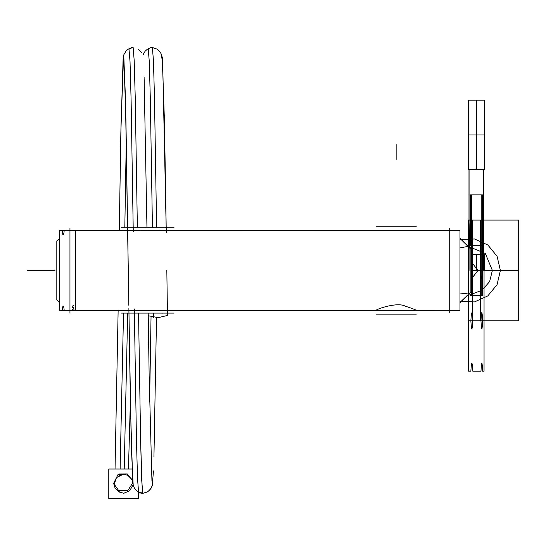 <?xml version="1.0" encoding="UTF-8"?>
<svg xmlns="http://www.w3.org/2000/svg" width="546" height="546" viewBox="0 0 546 546"><rect width="100%" height="100%" fill="white"/><g stroke="black" fill="none" stroke-linecap="round" stroke-linejoin="round"><path stroke-width="0.82" d="M162.019 313.745L162.005 313.097M151.037 317.055L149.611 401.774M130.364 401.856L128.446 469.014M122.877 474.146L127.662 475.259L127.348 473.996L117.916 474.713L113.623 483.367L118.741 490.69L127.348 490.84M148.232 315.738L158.244 317.629L167.472 315.458L166.823 270.311M156.613 227.798L154.498 98.423L153.446 60.654L152.389 47.536L153.446 60.654L154.498 98.423L156.613 227.798M152.587 483.981L151.836 486.759L150.034 489.666L147.611 491.803L142.765 493.352L142.24 490.062L140.656 442.492L138.547 313.097L140.656 442.485L141.714 480.241L142.765 493.352L140.609 493.045L137.64 491.612L135.476 489.646L133.736 486.855M137.367 227.798L135.258 98.396L134.2 60.633L133.142 47.55L134.2 60.626L135.258 98.396L137.367 227.798M114.012 485.005L116.448 477.613L123.58 474.119L116.448 477.613L114.012 485.005L116.448 477.613L123.58 474.119L116.448 477.613L114.012 485.005L116.407 477.654L123.416 474.119M124.208 469.014L127.689 313.097M153.692 317.451L153.631 313.097M152.443 227.798L150.321 98.703L149.263 61.288L148.205 48.69M138.575 492.199L137.517 478.378L136.452 439.769L134.323 308.94M133.258 231.954L131.108 100.014L130.03 61.616L128.958 48.703L133.156 47.55L130.985 47.857L128.017 49.29L125.853 51.263L123.887 54.634L123.123 58.545L120.85 133.101L119.287 230.357L121.007 125.164L123.601 55.569M119.335 492.205L119.021 490.854L127.873 490.533L132.794 482.807M126.303 139.121L124.809 227.798M123.526 313.097L120.113 469.014M123.73 474.119L119.383 475.259L119.021 474.01L127.252 473.948L132.596 480.657M133.081 484.705L129.764 490.711L123.519 493.359L129.764 490.711L133.081 484.705L129.764 490.711L123.519 493.359L129.764 490.711L133.081 484.705L129.818 490.663L123.655 493.359M138.268 492.021L138.268 498.464L108.777 498.464L108.777 469.014L131.995 469.014M468.318 242.779L468.318 298.116M468.325 246.396L485.326 253.446L492.376 270.447L489.632 281.572L482.07 290.185L471.375 294.308L459.978 293.011L471.375 294.308L482.07 290.185L489.632 281.572L492.376 270.447L485.326 253.446L468.325 246.396L468.325 294.506L468.325 246.389L468.325 294.506M459.978 238.411L470.884 249.194L470.884 291.946L459.978 302.484M449.72 312.626L449.72 228.269M59.691 230.521L459.978 230.357L459.978 310.538L59.691 310.538L59.691 230.357L67.397 230.357L59.691 230.521M59.999 310.538L62.237 310.538L59.999 310.538M62.333 309.623L62.565 307.821M64.094 309.623L64.175 310.374M64.196 310.538L67.397 310.538L64.196 310.538C64.039 307.855 63.643 306.265 63.002 305.767L62.237 310.538M69.956 310.538L72.352 310.538M72.365 310.374L72.434 309.562M72.618 307.623L72.857 305.808M73.287 305.057L73.485 305.808M73.73 307.623L73.915 309.562M72.352 230.357L123.116 230.357L73.99 230.357L75.423 230.357L75.423 310.538L123.116 310.538M64.175 230.521L64.1 231.211M63.841 233.21L63.705 234.043M62.906 234.841L62.81 234.487M62.578 233.169L62.333 231.238M62.237 230.357L59.999 230.357L62.237 230.357L62.995 235.108C63.636 234.657 64.039 233.074 64.196 230.357M376.023 226.74L416.277 226.74M376.023 314.155L416.277 314.155M174.119 313.097L121.035 313.097M121.035 227.798L174.119 227.798M59.691 302.634L56.811 299.774L56.811 240.936L59.691 238.261M69.956 312.831L69.956 228.064M59.371 302.518L59.371 238.377M59.371 234.76L59.371 306.135M477.941 270.447L470.884 261.254L477.941 270.447L470.884 261.254L477.941 270.447L470.884 279.641L477.941 270.447M470.884 270.447L476.337 270.447L476.337 254.409L470.884 254.409L476.337 254.409L476.337 270.447L476.337 254.409L476.337 270.447L484.357 270.447L484.357 254.409L470.884 254.409L476.337 254.409L476.337 270.447L484.357 270.447L484.357 254.409L476.337 254.409L476.337 270.447L476.337 254.409L476.337 270.447L476.337 254.409L476.337 270.447L484.357 270.447L484.357 254.409L470.884 254.409L484.357 254.409L476.337 254.409L484.357 254.409L484.357 270.447L484.357 254.409L484.357 270.447L476.337 270.447L484.357 270.447L476.337 270.447L476.337 254.409L476.337 270.447L470.884 270.447L518.7 270.447L518.7 220.065L468.318 220.065L468.318 320.83L518.7 320.83L518.7 270.447L470.884 270.447L518.7 270.447L470.884 270.447L518.7 270.447L518.7 220.065L468.318 220.065L468.318 320.83L518.7 320.83L518.7 270.447L470.884 270.447L518.7 270.447L470.884 270.447L483.695 270.447L483.695 220.065L468.98 220.065L469.976 248.048L468.98 220.065L483.695 220.065L468.98 220.065L483.695 220.065L483.695 169.683L468.98 169.683L468.98 220.065L468.98 169.683L483.695 169.683L483.695 270.447L470.884 270.447L483.599 270.447L483.599 169.683L469.069 169.683L469.069 220.065L483.599 220.065L483.599 169.683L469.069 169.683L469.069 220.065L483.599 220.065L469.069 220.065L469.069 270.447L469.069 220.065L483.599 220.065L483.599 270.447L470.884 270.447M518.7 220.065L468.318 220.065L518.7 220.065M468.318 320.83L518.7 320.83L468.318 320.83M471.526 270.447L470.884 268.536L471.526 270.447L470.884 268.536L471.526 270.447L470.884 272.358L471.526 270.447M476.337 169.683L484.357 169.683L484.357 134.937L476.337 134.937L476.337 169.683L484.357 169.683L484.357 134.937L476.337 134.937L476.337 169.683L476.337 134.937L468.318 134.937L468.318 169.683L476.337 169.683L476.337 134.937L468.318 134.937L468.318 169.683L476.337 169.683M468.318 134.937L476.337 134.937L476.337 100.191L468.318 100.191L468.318 134.937L476.337 134.937L476.337 100.191L468.318 100.191L468.318 134.937M476.337 134.937L484.357 134.937L484.357 100.191L476.337 100.191L476.337 134.937L484.357 134.937L484.357 100.191L476.337 100.191L476.337 134.937M449.72 230.351L416.598 230.357M375.703 230.357L172.038 230.357M67.397 310.538L59.691 310.538L67.397 310.538M449.72 310.544L416.598 310.538C416.318 310.026 412.435 308.524 404.941 306.033C397.433 302.034 377.129 308.708 375.703 310.538L172.038 310.538M468.052 246.396L459.978 247.884L468.052 246.396M492.376 270.447L476.337 270.447L492.376 270.447M482.411 295.639L482.411 245.256L470.256 245.256L482.411 245.256L470.256 245.256L482.411 245.256L482.411 194.874L470.256 194.874L470.256 245.256L470.256 194.874L482.411 194.874L482.411 295.639L470.256 295.639L482.411 295.639M38.93 270.447L54.962 270.447L38.93 270.447M142.677 310.538L148.157 310.538L142.677 310.538M161.923 310.538L451.835 310.538L161.923 310.538M452.293 310.538L459.978 310.538L452.293 310.538M484.049 371.212L484.049 320.83L482.616 320.83C482.07 331.763 481.524 331.763 480.978 320.83L472.822 320.83C472.167 331.477 471.512 331.477 470.857 320.83L468.625 320.83L468.625 371.212L470.857 371.212C471.512 360.565 472.167 360.565 472.822 371.212L480.978 371.212C481.524 360.278 482.07 360.278 482.616 371.212L484.049 371.212L484.049 320.83L482.616 320.83C482.07 331.763 481.524 331.763 480.978 320.83L472.822 320.83C472.167 331.477 471.512 331.477 470.857 320.83L468.625 320.83L468.625 371.212L470.857 371.212C471.512 360.565 472.167 360.565 472.822 371.212L480.978 371.212C481.524 360.278 482.07 360.278 482.616 371.212L484.049 371.212M416.598 310.538C416.318 310.026 412.435 308.524 404.941 306.033C397.433 302.034 377.129 308.708 375.703 310.538C377.129 308.708 397.433 302.034 404.941 306.033C412.435 308.524 416.318 310.026 416.598 310.538M484.049 320.83L484.049 270.447L482.616 270.447C482.077 281.381 481.531 281.381 480.978 270.447L472.822 270.447L470.884 272.065L472.822 270.447L480.978 270.447C481.531 281.381 482.077 281.381 482.616 270.447L484.049 270.447L484.049 320.83L482.616 320.83L484.049 320.83M468.625 270.447L468.625 320.83L470.857 320.83C471.512 310.183 472.167 310.183 472.822 320.83L480.978 320.83C481.524 309.896 482.07 309.896 482.616 320.83C482.07 309.896 481.524 309.896 480.978 320.83L472.822 320.83C472.167 310.183 471.512 310.183 470.857 320.83L468.625 320.83L468.625 270.447M396.15 143.994L396.15 160.033L396.15 143.994M472.29 270.447L472.29 320.83L480.384 320.83L480.384 270.447L472.29 270.447L472.29 320.83L480.384 320.83L480.384 270.447L472.29 270.447L480.384 270.447L480.384 220.065L472.29 220.065L472.29 270.447L480.384 270.447L480.384 220.065L472.29 220.065L472.29 270.447L480.384 270.447L480.384 220.065L472.29 220.065L472.29 270.447L480.384 270.447L480.384 220.065L472.29 220.065L472.29 320.83L480.384 320.83L480.384 270.447L472.29 270.447L472.29 320.83L480.384 320.83L480.384 270.447L472.29 270.447M27.3 270.447L43.339 270.447L27.3 270.447M471.444 194.874L471.444 245.256L481.231 245.256L481.231 194.874L471.444 194.874L471.444 245.256L481.231 245.256L481.231 194.874L471.444 194.874M500.395 270.447L497.078 256.265L487.837 244.997L474.549 238.984L459.978 239.476L474.549 238.984L487.837 244.997L497.078 256.265L500.395 270.447L497.078 284.63L487.831 295.898L474.549 301.911L459.978 301.419L474.549 301.911L487.831 295.898L497.078 284.63L500.395 270.447M471.444 245.256L471.444 295.639L481.231 295.639L481.231 245.256L471.444 245.256L471.444 295.639L481.231 295.639L481.231 245.256L471.444 245.256M152.389 47.536L150.232 47.843L147.263 49.276L145.1 51.249L143.127 54.641M150.116 47.877L151.638 47.577M123.887 59.2L125.43 97.277L128.836 305.323L125.928 119.786L123.942 59.569M133.204 485.251L132.746 482.357L130.474 407.828L128.883 308.551L131.32 447.215L133.19 485.21L134.418 488.172L137.531 491.537L143.134 493.345M115.042 469.014L118.134 310.538L115.035 469.014M130.869 47.891L132.391 47.591M123.908 493.352L118.305 491.557L115.083 488.028L113.623 483.367M152.505 47.536L157.61 49.345L160.729 52.703L162.681 61.985L166.271 232.343L164.462 121.847L162.264 57.35L160.763 52.757L157.514 49.276L152.498 47.536M142.752 493.352L147.406 491.932M148.778 490.922L151.106 488.185L152.273 485.483L153.46 470.925M138.336 49.338L141.516 52.764M144.103 77.088L146.963 227.798M148.198 313.097L149.174 376.774L151.952 481.169M124.945 474.256L125.798 474.467M127.662 475.259L131.818 479.327L132.644 481.176M156.518 317.629L153.938 457.05M470.884 291.946L459.978 302.846L470.884 291.946M470.884 248.949L459.978 238.049L470.884 248.949M460.92 238.984L469.512 247.577L460.92 238.984M460.92 301.911L469.512 293.318L460.92 301.911M123.546 230.357L69.956 230.357M141.564 230.357L146.997 230.357L141.564 230.357M160.811 230.357L451.835 230.357L160.811 230.357M452.293 230.357L459.978 230.357L452.293 230.357M67.649 310.538L128.911 310.538L67.649 310.538M56.811 299.959L59.691 302.839L56.811 299.959"/></g></svg>
